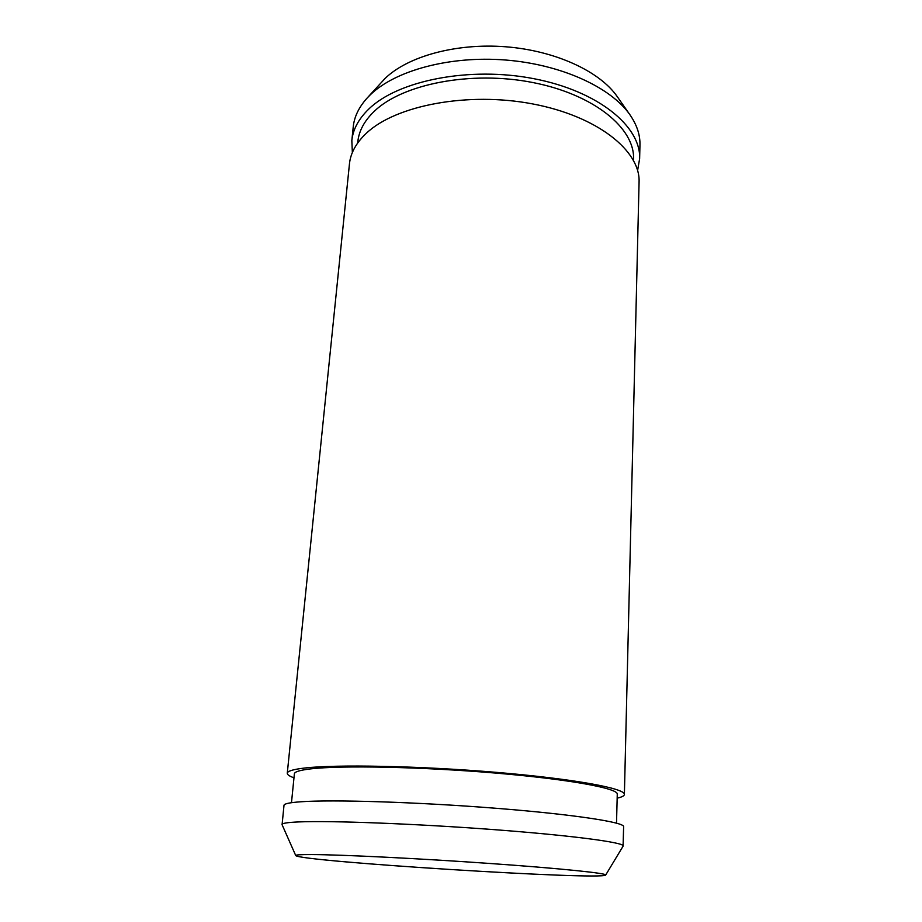 <?xml version="1.0" encoding="UTF-8"?>
<svg xmlns="http://www.w3.org/2000/svg" width="922" height="922" viewBox="0 0 922 922"><rect width="100%" height="100%" fill="white"/><g stroke="black" fill="none" stroke-linecap="round" stroke-linejoin="round"><path stroke-width="1.38" d="M637.609 170.501L639.626 158.688L639.96 144.961C640.214 134.958 636.918 124.954 630.06 114.962L617.221 96.58C599.842 71.397 555.424 50.664 505.729 46.78C456.033 42.885 407.605 56.392 384.935 78.589L366.806 98.4C358.75 107.459 354.221 116.967 353.23 126.925L351.835 140.582L352.354 152.556M630.06 114.962C611.09 87.394 561.314 64.356 505.337 59.999C449.371 55.62 395.042 70.591 370.195 94.908L366.806 98.4M639.626 158.688C641.09 126.614 598.401 91.128 533.999 78.716C469.701 66.13 398.004 80.468 368.8 109.038C358.612 118.915 352.953 129.426 351.835 140.582M633.495 160.324L633.529 159.08C634.958 128.319 594.102 94.401 532.582 82.484C471.177 70.406 402.557 83.948 374.344 111.239C364.409 120.759 358.9 130.936 357.828 141.734L357.713 142.979M617.164 798.141C621.877 797.104 624.286 795.87 624.39 794.43L639.073 182.153C640.513 150.874 597.525 116.16 532.651 103.921C467.88 91.497 395.722 105.373 366.426 133.194C356.203 142.818 350.533 153.064 349.45 163.932L287.272 773.224C287.191 774.664 289.427 776.186 293.98 777.811M624.39 794.43C625.473 788.46 574.118 778.883 496.808 772.394C419.625 765.871 335.401 764.269 304.018 768.107C293.035 769.421 287.445 771.126 287.272 773.224M616.518 823.139L617.267 794.13C618.282 788.402 569.105 779.251 495.333 773.051C421.688 766.816 341.128 765.248 310.749 768.879C300.007 770.135 294.556 771.783 294.383 773.812L291.479 802.693M605.673 875.047L623.088 846.166L623.618 826.665C624.678 822.263 572.873 814.299 494.895 808.191C417.032 802.048 332.174 799.455 300.71 801.783C289.692 802.578 284.114 803.742 283.999 805.298L282.086 824.717L295.732 855.547C298.728 861.355 601.974 880.429 605.673 875.047C607.575 873.33 560.772 868.443 489.801 863.465C418.945 858.474 340.886 854.648 311.475 854.567C300.641 854.521 295.397 854.855 295.732 855.547M623.157 845.947C624.206 842.489 572.124 835.505 493.743 829.616C415.488 823.726 330.249 820.522 298.728 821.928C287.687 822.401 282.12 823.254 282.04 824.475"/></g></svg>
